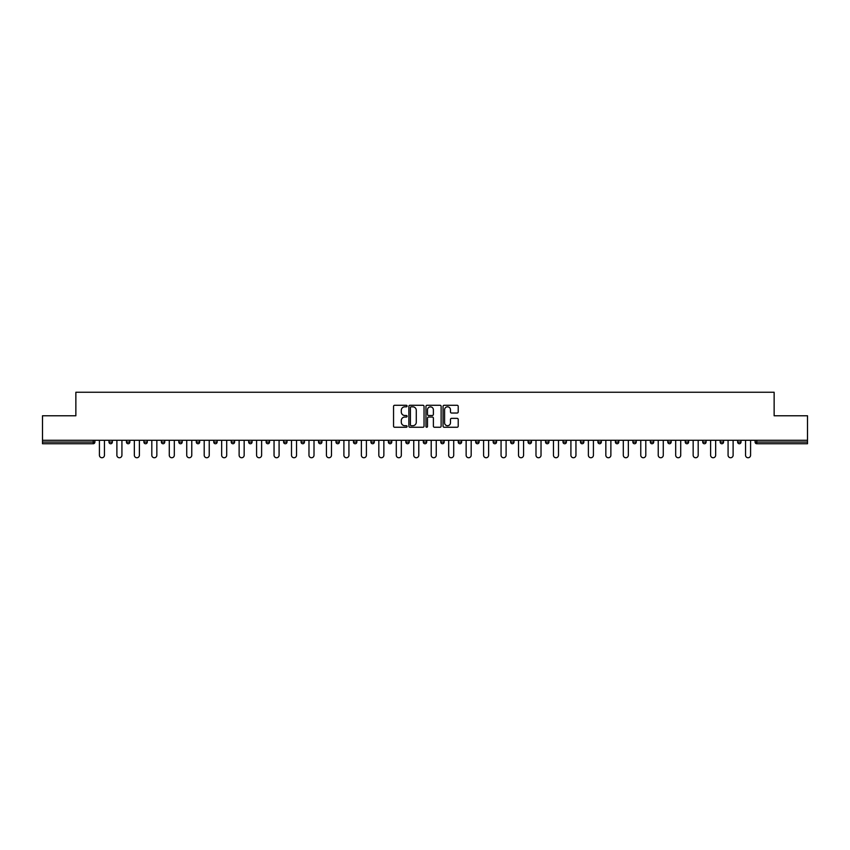 <?xml version="1.0" encoding="UTF-8"?>
<svg xmlns="http://www.w3.org/2000/svg" width="850" height="850" viewBox="0 0 850 850"><rect width="100%" height="100%" fill="white"/><g stroke="black" fill="none" stroke-linecap="round" stroke-linejoin="round"><path stroke-width="1.27" d="M407.086 406.045A0.765 0.765 0 0 0 406.321 405.28L394.644 405.28A1.094 1.094 0 0 0 393.55 406.385L393.55 426.158A1.094 1.094 0 0 0 394.644 427.252L406.321 427.252A0.765 0.765 0 0 0 407.086 426.487A0.765 0.765 0 0 0 406.321 425.723L404.812 425.723A3.517 3.517 0 0 1 401.296 422.206L401.296 420.559A3.517 3.517 0 0 1 404.812 417.042L406.321 417.042A0.765 0.765 0 0 0 407.086 416.266A0.765 0.765 0 0 0 406.321 415.501L404.812 415.501A3.517 3.517 0 0 1 401.296 411.984L401.296 410.337A3.517 3.517 0 0 1 404.812 406.821L406.321 406.821A0.765 0.765 0 0 0 407.086 406.045M457.109 413.026A1.094 1.094 0 0 0 458.214 411.931L458.214 406.385A1.094 1.094 0 0 0 457.109 405.28L444.146 405.28A1.094 1.094 0 0 0 443.052 406.385L443.052 426.158A1.094 1.094 0 0 0 444.146 427.252L457.109 427.252A1.094 1.094 0 0 0 458.214 426.158L458.214 419.454A1.094 1.094 0 0 0 457.109 418.359L451.562 418.359A1.094 1.094 0 0 0 450.468 419.454L450.468 422.779A2.943 2.943 0 0 1 447.525 425.723A2.943 2.943 0 0 1 444.582 422.779L444.582 409.764A2.943 2.943 0 0 1 447.525 406.821A2.943 2.943 0 0 1 450.468 409.764L450.468 411.931A1.094 1.094 0 0 0 451.562 413.026L457.109 413.026M42.5 440.279L42.5 415.767L75.863 415.767L75.863 392.254L774.138 392.254L774.138 415.767L807.5 415.767L807.5 440.279L42.5 440.279L42.5 442.074L93.213 442.074L93.213 440.279M424.044 406.385A1.094 1.094 0 0 0 422.939 405.28L409.976 405.28A1.094 1.094 0 0 0 408.871 406.385L408.871 426.158A1.094 1.094 0 0 0 409.976 427.252L422.939 427.252A1.094 1.094 0 0 0 424.044 426.158L424.044 406.385M427.061 405.28L440.024 405.28A1.094 1.094 0 0 1 441.129 406.385L441.129 426.158A1.094 1.094 0 0 1 440.024 427.252L434.478 427.252A1.094 1.094 0 0 1 433.383 426.158L433.383 418.136A1.094 1.094 0 0 0 432.278 417.042L428.602 417.042A1.094 1.094 0 0 0 427.497 418.136L427.497 426.487A0.765 0.765 0 0 1 426.732 427.252A0.765 0.765 0 0 1 425.956 426.487L425.956 406.385A1.094 1.094 0 0 1 427.061 405.28M94.892 440.279L94.892 442.074A1.679 1.679 0 0 1 93.213 443.753L42.5 443.753L42.5 442.074M807.5 440.279L807.5 443.753L756.787 443.753A1.679 1.679 0 0 1 755.108 442.074L755.108 440.279M108.991 442.074A1.679 1.679 0 0 0 110.67 443.753A1.679 1.679 0 0 0 112.349 442.074L112.349 440.279L112.349 442.074L108.991 442.074A1.679 1.679 0 0 0 110.67 443.753A1.679 1.679 0 0 1 108.991 442.074L108.991 440.279M93.213 443.753A1.679 1.679 0 0 0 94.892 442.074A1.679 1.679 0 0 1 93.213 443.753L93.213 442.074L94.892 442.074M126.459 440.279L126.459 442.074L126.459 440.279M129.816 440.279L129.816 442.074L129.816 440.279M143.916 442.074A1.679 1.679 0 0 0 145.594 443.753A1.679 1.679 0 0 0 147.273 442.074A1.679 1.679 0 0 1 145.594 443.753A1.679 1.679 0 0 0 147.273 442.074L147.273 440.279L147.273 442.074L143.916 442.074A1.679 1.679 0 0 0 145.594 443.753A1.679 1.679 0 0 1 143.916 442.074L143.916 440.279M161.383 440.279L161.383 442.074L161.383 440.279M164.741 440.279L164.741 442.074A1.679 1.679 0 0 1 163.062 443.753A1.679 1.679 0 0 1 161.383 442.074A1.679 1.679 0 0 0 163.062 443.753A1.679 1.679 0 0 0 164.741 442.074A1.679 1.679 0 0 1 163.062 443.753A1.679 1.679 0 0 1 161.383 442.074L164.741 442.074M178.84 442.074A1.679 1.679 0 0 0 180.519 443.753A1.679 1.679 0 0 0 182.197 442.074A1.679 1.679 0 0 1 180.519 443.753A1.679 1.679 0 0 0 182.197 442.074L182.197 440.279L182.197 442.074L178.84 442.074A1.679 1.679 0 0 0 180.519 443.753A1.679 1.679 0 0 1 178.84 442.074L178.84 440.279M199.665 440.279L199.665 442.074A1.679 1.679 0 0 1 197.986 443.753A1.679 1.679 0 0 1 196.308 442.074L196.308 440.279M215.443 443.753A1.679 1.679 0 0 0 217.122 442.074L217.122 440.279L217.122 442.074A1.679 1.679 0 0 1 215.443 443.753A1.679 1.679 0 0 1 213.764 442.074L213.764 440.279M234.589 440.279L234.589 442.074A1.679 1.679 0 0 1 232.911 443.753A1.679 1.679 0 0 1 231.232 442.074L231.232 440.279M252.057 440.279L252.057 442.074A1.679 1.679 0 0 1 250.378 443.753A1.679 1.679 0 0 1 248.689 442.074L248.689 440.279M266.156 440.279L266.156 442.074L266.156 440.279M269.514 440.279L269.514 442.074L269.514 440.279M286.981 440.279L286.981 442.074A1.679 1.679 0 0 1 285.303 443.753A1.679 1.679 0 0 1 283.624 442.074L283.624 440.279M301.081 440.279L301.081 442.074L301.081 440.279M304.438 440.279L304.438 442.074A1.679 1.679 0 0 1 302.759 443.753A1.679 1.679 0 0 1 301.081 442.074L304.438 442.074A1.679 1.679 0 0 1 302.759 443.753M321.906 440.279L321.906 442.074L318.548 442.074A1.679 1.679 0 0 0 320.227 443.753A1.679 1.679 0 0 1 318.548 442.074L318.548 440.279M339.362 440.279L339.362 442.074A1.679 1.679 0 0 1 337.684 443.753A1.679 1.679 0 0 1 336.005 442.074L336.005 440.279M356.83 440.279L356.83 442.074A1.679 1.679 0 0 1 355.151 443.753A1.679 1.679 0 0 1 353.473 442.074L353.473 440.279M370.929 440.279L370.929 442.074L370.929 440.279M374.287 440.279L374.287 442.074A1.679 1.679 0 0 1 372.608 443.753A1.679 1.679 0 0 1 370.929 442.074L374.287 442.074A1.679 1.679 0 0 1 372.608 443.753M390.076 443.753A1.679 1.679 0 0 0 391.754 442.074L391.754 440.279L391.754 442.074A1.679 1.679 0 0 1 390.076 443.753A1.679 1.679 0 0 1 388.397 442.074L388.397 440.279M409.211 440.279L409.211 442.074A1.679 1.679 0 0 1 407.533 443.753A1.679 1.679 0 0 1 405.854 442.074L405.854 440.279M426.679 440.279L426.679 442.074A1.679 1.679 0 0 1 425 443.753A1.679 1.679 0 0 1 423.321 442.074L423.321 440.279M440.789 440.279L440.789 442.074L440.789 440.279M444.146 440.279L444.146 442.074A1.679 1.679 0 0 1 442.467 443.753A1.679 1.679 0 0 1 440.789 442.074L444.146 442.074A1.679 1.679 0 0 1 442.467 443.753M458.246 440.279L458.246 442.074L458.246 440.279M461.603 440.279L461.603 442.074A1.679 1.679 0 0 1 459.924 443.753A1.679 1.679 0 0 1 458.246 442.074L461.603 442.074A1.679 1.679 0 0 1 459.924 443.753M475.713 440.279L475.713 442.074L475.713 440.279M479.071 440.279L479.071 442.074L479.071 440.279M493.17 440.279L493.17 442.074L493.17 440.279M496.527 440.279L496.527 442.074L496.527 440.279M513.995 440.279L513.995 442.074A1.679 1.679 0 0 1 512.316 443.753A1.679 1.679 0 0 1 510.638 442.074L510.638 440.279M531.452 440.279L531.452 442.074L528.094 442.074A1.679 1.679 0 0 0 529.773 443.753A1.679 1.679 0 0 1 528.094 442.074L528.094 440.279M548.919 440.279L548.919 442.074A1.679 1.679 0 0 1 547.241 443.753A1.679 1.679 0 0 1 545.562 442.074L545.562 440.279M563.019 440.279L563.019 442.074L563.019 440.279M566.376 440.279L566.376 442.074L566.376 440.279M583.844 440.279L583.844 442.074A1.679 1.679 0 0 1 582.165 443.753A1.679 1.679 0 0 1 580.486 442.074L580.486 440.279M601.311 440.279L601.311 442.074L597.943 442.074A1.679 1.679 0 0 0 599.622 443.753A1.679 1.679 0 0 1 597.943 442.074L597.943 440.279M618.768 440.279L618.768 442.074A1.679 1.679 0 0 1 617.089 443.753A1.679 1.679 0 0 1 615.411 442.074L615.411 440.279M636.236 440.279L636.236 442.074L632.878 442.074A1.679 1.679 0 0 0 634.557 443.753A1.679 1.679 0 0 1 632.878 442.074L632.878 440.279M653.692 440.279L653.692 442.074A1.679 1.679 0 0 1 652.014 443.753A1.679 1.679 0 0 1 650.335 442.074L650.335 440.279M671.16 440.279L671.16 442.074L667.803 442.074A1.679 1.679 0 0 0 669.481 443.753A1.679 1.679 0 0 1 667.803 442.074L667.803 440.279M688.617 440.279L688.617 442.074A1.679 1.679 0 0 1 686.938 443.753A1.679 1.679 0 0 1 685.259 442.074L685.259 440.279M706.084 440.279L706.084 442.074L702.727 442.074A1.679 1.679 0 0 0 704.406 443.753A1.679 1.679 0 0 1 702.727 442.074L702.727 440.279M723.541 440.279L723.541 442.074L720.184 442.074A1.679 1.679 0 0 0 721.862 443.753A1.679 1.679 0 0 1 720.184 442.074L720.184 440.279M741.009 440.279L741.009 442.074L737.651 442.074A1.679 1.679 0 0 0 739.33 443.753A1.679 1.679 0 0 1 737.651 442.074L737.651 440.279M128.137 443.753A1.679 1.679 0 0 1 126.459 442.074L129.816 442.074A1.679 1.679 0 0 1 128.137 443.753A1.679 1.679 0 0 0 129.816 442.074A1.679 1.679 0 0 1 128.137 443.753M267.835 443.753A1.679 1.679 0 0 1 266.156 442.074L269.514 442.074A1.679 1.679 0 0 1 267.835 443.753A1.679 1.679 0 0 0 269.514 442.074M320.227 443.753A1.679 1.679 0 0 0 321.906 442.074A1.679 1.679 0 0 1 320.227 443.753A1.679 1.679 0 0 1 318.548 442.074M477.392 443.753A1.679 1.679 0 0 1 475.713 442.074A1.679 1.679 0 0 0 477.392 443.753A1.679 1.679 0 0 0 479.071 442.074A1.679 1.679 0 0 1 477.392 443.753A1.679 1.679 0 0 1 475.713 442.074L479.071 442.074M494.849 443.753A1.679 1.679 0 0 1 493.17 442.074A1.679 1.679 0 0 0 494.849 443.753A1.679 1.679 0 0 0 496.527 442.074A1.679 1.679 0 0 1 494.849 443.753A1.679 1.679 0 0 1 493.17 442.074L496.527 442.074A1.679 1.679 0 0 1 494.849 443.753M531.452 442.074A1.679 1.679 0 0 1 529.773 443.753A1.679 1.679 0 0 0 531.452 442.074A1.679 1.679 0 0 1 529.773 443.753A1.679 1.679 0 0 1 528.094 442.074M564.697 443.753A1.679 1.679 0 0 1 563.019 442.074A1.679 1.679 0 0 0 564.697 443.753A1.679 1.679 0 0 0 566.376 442.074A1.679 1.679 0 0 1 564.697 443.753A1.679 1.679 0 0 1 563.019 442.074L566.376 442.074M599.622 443.753A1.679 1.679 0 0 0 601.311 442.074A1.679 1.679 0 0 1 599.622 443.753A1.679 1.679 0 0 1 597.943 442.074M636.236 442.074A1.679 1.679 0 0 1 634.557 443.753A1.679 1.679 0 0 0 636.236 442.074A1.679 1.679 0 0 1 634.557 443.753A1.679 1.679 0 0 1 632.878 442.074M669.481 443.753A1.679 1.679 0 0 0 671.16 442.074A1.679 1.679 0 0 1 669.481 443.753A1.679 1.679 0 0 1 667.803 442.074M686.938 443.753A1.679 1.679 0 0 0 688.617 442.074A1.679 1.679 0 0 1 686.938 443.753M704.406 443.753A1.679 1.679 0 0 0 706.084 442.074A1.679 1.679 0 0 1 704.406 443.753A1.679 1.679 0 0 1 702.727 442.074M721.862 443.753A1.679 1.679 0 0 0 723.541 442.074A1.679 1.679 0 0 1 721.862 443.753A1.679 1.679 0 0 1 720.184 442.074M739.33 443.753A1.679 1.679 0 0 0 741.009 442.074A1.679 1.679 0 0 1 739.33 443.753A1.679 1.679 0 0 1 737.651 442.074M411.188 406.821A0.765 0.765 0 0 0 410.412 407.586L410.412 424.947A0.765 0.765 0 0 0 411.188 425.723L412.781 425.723A3.517 3.517 0 0 0 416.288 422.206L416.288 410.337A3.517 3.517 0 0 0 412.781 406.821L411.188 406.821M433.383 409.817A2.943 2.943 0 0 0 430.44 406.874A2.943 2.943 0 0 0 427.497 409.817L427.497 414.396A1.094 1.094 0 0 0 428.602 415.501L432.278 415.501A1.094 1.094 0 0 0 433.383 414.396L433.383 409.817M99.418 455.228L99.418 440.279L99.418 455.228A2.518 2.518 0 0 0 101.936 457.746A2.518 2.518 0 0 0 104.454 455.228L104.454 440.279M116.886 455.228L116.886 440.279L116.886 455.228A2.518 2.518 0 0 0 119.404 457.746A2.518 2.518 0 0 0 121.922 455.228L121.922 440.279M134.343 455.228L134.343 440.279L134.343 455.228A2.518 2.518 0 0 0 136.861 457.746A2.518 2.518 0 0 0 139.389 455.228L139.389 440.279M151.81 455.228L151.81 440.279L151.81 455.228A2.518 2.518 0 0 0 154.328 457.746A2.518 2.518 0 0 0 156.846 455.228L156.846 440.279M169.278 455.228L169.278 440.279L169.278 455.228A2.518 2.518 0 0 0 171.796 457.746A2.518 2.518 0 0 0 174.314 455.228L174.314 440.279M186.734 455.228L186.734 440.279L186.734 455.228A2.518 2.518 0 0 0 189.252 457.746A2.518 2.518 0 0 0 191.771 455.228L191.771 440.279M204.202 455.228L204.202 440.279L204.202 455.228A2.518 2.518 0 0 0 206.72 457.746A2.518 2.518 0 0 0 209.238 455.228L209.238 440.279M221.659 455.228L221.659 440.279L221.659 455.228A2.518 2.518 0 0 0 224.177 457.746A2.518 2.518 0 0 0 226.695 455.228L226.695 440.279M239.126 455.228L239.126 440.279L239.126 455.228A2.518 2.518 0 0 0 241.644 457.746A2.518 2.518 0 0 0 244.163 455.228L244.163 440.279M256.583 455.228L256.583 440.279L256.583 455.228A2.518 2.518 0 0 0 259.101 457.746A2.518 2.518 0 0 0 261.619 455.228L261.619 440.279M274.051 455.228L274.051 440.279L274.051 455.228A2.518 2.518 0 0 0 276.569 457.746A2.518 2.518 0 0 0 279.087 455.228L279.087 440.279M291.507 455.228L291.507 440.279L291.507 455.228A2.518 2.518 0 0 0 294.026 457.746A2.518 2.518 0 0 0 296.544 455.228L296.544 440.279M308.975 455.228L308.975 440.279L308.975 455.228A2.518 2.518 0 0 0 311.493 457.746A2.518 2.518 0 0 0 314.011 455.228L314.011 440.279M326.432 455.228L326.432 440.279L326.432 455.228A2.518 2.518 0 0 0 328.95 457.746A2.518 2.518 0 0 0 331.479 455.228L331.479 440.279M343.899 455.228L343.899 440.279L343.899 455.228A2.518 2.518 0 0 0 346.418 457.746A2.518 2.518 0 0 0 348.936 455.228L348.936 440.279M361.367 455.228L361.367 440.279L361.367 455.228A2.518 2.518 0 0 0 363.885 457.746A2.518 2.518 0 0 0 366.403 455.228L366.403 440.279M378.824 455.228L378.824 440.279L378.824 455.228A2.518 2.518 0 0 0 381.342 457.746A2.518 2.518 0 0 0 383.86 455.228L383.86 440.279M396.291 455.228L396.291 440.279L396.291 455.228A2.518 2.518 0 0 0 398.809 457.746A2.518 2.518 0 0 0 401.328 455.228L401.328 440.279M413.748 455.228L413.748 440.279L413.748 455.228A2.518 2.518 0 0 0 416.266 457.746A2.518 2.518 0 0 0 418.784 455.228L418.784 440.279M431.216 455.228L431.216 440.279L431.216 455.228A2.518 2.518 0 0 0 433.734 457.746A2.518 2.518 0 0 0 436.252 455.228L436.252 440.279M448.672 455.228L448.672 440.279L448.672 455.228A2.518 2.518 0 0 0 451.191 457.746A2.518 2.518 0 0 0 453.709 455.228L453.709 440.279M466.14 455.228L466.14 440.279L466.14 455.228A2.518 2.518 0 0 0 468.658 457.746A2.518 2.518 0 0 0 471.176 455.228L471.176 440.279M483.597 455.228L483.597 440.279L483.597 455.228A2.518 2.518 0 0 0 486.115 457.746A2.518 2.518 0 0 0 488.633 455.228L488.633 440.279M501.064 455.228L501.064 440.279L501.064 455.228A2.518 2.518 0 0 0 503.582 457.746A2.518 2.518 0 0 0 506.101 455.228L506.101 440.279M518.521 455.228L518.521 440.279L518.521 455.228A2.518 2.518 0 0 0 521.05 457.746A2.518 2.518 0 0 0 523.568 455.228L523.568 440.279M535.989 455.228L535.989 440.279L535.989 455.228A2.518 2.518 0 0 0 538.507 457.746A2.518 2.518 0 0 0 541.025 455.228L541.025 440.279M553.456 455.228L553.456 440.279L553.456 455.228A2.518 2.518 0 0 0 555.974 457.746A2.518 2.518 0 0 0 558.492 455.228L558.492 440.279M570.913 455.228L570.913 440.279L570.913 455.228A2.518 2.518 0 0 0 573.431 457.746A2.518 2.518 0 0 0 575.949 455.228L575.949 440.279M588.381 455.228L588.381 440.279L588.381 455.228A2.518 2.518 0 0 0 590.899 457.746A2.518 2.518 0 0 0 593.417 455.228L593.417 440.279M605.838 455.228L605.838 440.279L605.838 455.228A2.518 2.518 0 0 0 608.356 457.746A2.518 2.518 0 0 0 610.874 455.228L610.874 440.279M623.305 455.228L623.305 440.279L623.305 455.228A2.518 2.518 0 0 0 625.823 457.746A2.518 2.518 0 0 0 628.341 455.228L628.341 440.279M640.762 455.228L640.762 440.279L640.762 455.228A2.518 2.518 0 0 0 643.28 457.746A2.518 2.518 0 0 0 645.798 455.228L645.798 440.279M658.229 455.228L658.229 440.279L658.229 455.228A2.518 2.518 0 0 0 660.747 457.746A2.518 2.518 0 0 0 663.266 455.228L663.266 440.279M675.686 455.228L675.686 440.279L675.686 455.228A2.518 2.518 0 0 0 678.204 457.746A2.518 2.518 0 0 0 680.722 455.228L680.722 440.279M693.154 455.228L693.154 440.279L693.154 455.228A2.518 2.518 0 0 0 695.672 457.746A2.518 2.518 0 0 0 698.19 455.228L698.19 440.279M710.611 455.228L710.611 440.279L710.611 455.228A2.518 2.518 0 0 0 713.139 457.746A2.518 2.518 0 0 0 715.657 455.228L715.657 440.279M728.078 455.228L728.078 440.279L728.078 455.228A2.518 2.518 0 0 0 730.596 457.746A2.518 2.518 0 0 0 733.114 455.228L733.114 440.279M745.546 455.228L745.546 440.279L745.546 455.228A2.518 2.518 0 0 0 748.064 457.746A2.518 2.518 0 0 0 750.582 455.228L750.582 440.279M756.787 440.279L756.787 442.074L807.5 442.074M755.108 442.074L756.787 442.074L756.787 443.753M110.67 443.753A1.679 1.679 0 0 0 112.349 442.074M197.986 443.753A1.679 1.679 0 0 0 199.665 442.074L196.308 442.074M217.122 442.074L213.764 442.074M232.911 443.753A1.679 1.679 0 0 0 234.589 442.074L231.232 442.074M250.378 443.753A1.679 1.679 0 0 0 252.057 442.074L248.689 442.074M285.303 443.753A1.679 1.679 0 0 0 286.981 442.074L283.624 442.074M337.684 443.753A1.679 1.679 0 0 0 339.362 442.074L336.005 442.074M355.151 443.753A1.679 1.679 0 0 0 356.83 442.074L353.473 442.074M391.754 442.074L388.397 442.074M407.533 443.753A1.679 1.679 0 0 0 409.211 442.074L405.854 442.074M425 443.753A1.679 1.679 0 0 0 426.679 442.074L423.321 442.074M512.316 443.753A1.679 1.679 0 0 0 513.995 442.074L510.638 442.074M547.241 443.753A1.679 1.679 0 0 0 548.919 442.074L545.562 442.074M582.165 443.753A1.679 1.679 0 0 0 583.844 442.074L580.486 442.074M617.089 443.753A1.679 1.679 0 0 0 618.768 442.074L615.411 442.074M652.014 443.753A1.679 1.679 0 0 0 653.692 442.074L650.335 442.074M688.617 442.074L685.259 442.074"/></g></svg>
